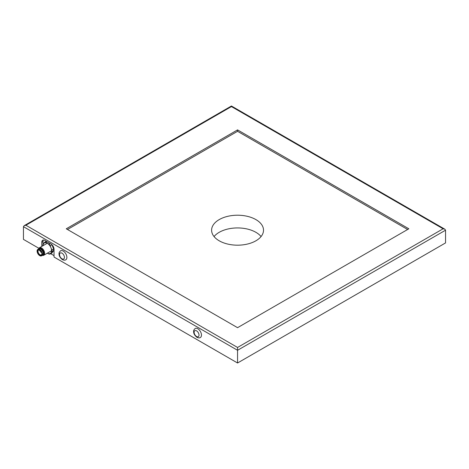<?xml version="1.0" encoding="UTF-8"?>
<svg xmlns="http://www.w3.org/2000/svg" width="469" height="469" viewBox="0 0 469 469"><rect width="100%" height="100%" fill="white"/><g stroke="black" fill="none" stroke-linecap="round" stroke-linejoin="round"><path stroke-width="0.7" d="M51.924 251.607L51.015 252.826A6.056 3.494 -120 0 0 51.015 247.884L51.924 249.959A6.49 3.746 60 0 1 51.924 251.607L53.595 250.645L52.85 251.765L51.948 252.984L50.277 253.952A6.49 3.746 60 0 1 49.04 254.063L47.31 253.16M47.351 253.184A6.056 3.494 -120 0 0 51.015 252.826L50.277 253.952M42.808 245.815A6.49 3.746 60 0 1 42.855 244.724L44.502 242.379A6.49 3.746 60 0 1 45.745 242.268L49.04 244.173A6.49 3.746 60 0 1 50.277 245.715L51.015 247.884A6.056 3.494 -120 0 0 47.31 243.27A6.056 3.494 -120 0 0 43.599 243.599A6.056 3.494 -120 0 0 43.025 245.692M46.882 241.611L45.745 242.268M50.177 243.511L49.04 244.173M53.595 250.645A6.49 3.746 -120 0 0 53.595 248.992L51.948 244.748A6.49 3.746 -120 0 0 51.889 244.66M51.948 244.748L50.277 245.715M53.595 248.992L51.924 249.959M46.419 241.342A6.49 3.746 -120 0 0 46.179 241.418L44.502 242.379M38.605 248.945A4.327 2.497 60 0 1 39.402 247.784A4.327 2.497 60 0 1 41.565 247.995A4.327 2.497 60 0 1 44.391 251.806A4.327 2.497 60 0 1 43.728 255.277A4.327 2.497 60 0 1 42.321 255.388M42.62 255.195A3.793 2.193 -120 0 0 43.769 252.375A3.793 2.193 -120 0 0 41.19 248.646A3.793 2.193 -120 0 0 38.921 248.787M39.021 248.752L39.355 248.564A3.676 2.122 60 0 1 41.19 248.746A3.676 2.122 60 0 1 43.594 251.982A3.676 2.122 60 0 1 43.031 254.931L42.702 255.118M41.583 255.816L42.439 255.318A3.723 2.146 -120 0 0 43.007 252.34A3.723 2.146 -120 0 0 40.58 249.062A3.723 2.146 -120 0 0 38.716 248.875L37.86 249.373A3.723 2.146 60 0 1 39.724 249.555A3.723 2.146 60 0 1 42.151 252.832A3.723 2.146 60 0 1 41.583 255.816A3.723 2.146 60 0 1 37.86 253.665A3.723 2.146 60 0 1 37.86 249.373M39.724 255.136A3.113 1.8 60 0 1 37.52 251.32A3.113 1.8 60 0 1 39.724 250.047A3.113 1.8 60 0 1 40.481 250.639A3.113 1.8 60 0 1 41.923 253.864A3.113 1.8 60 0 1 39.724 255.136M39.847 250.129A2.767 1.6 -120 0 0 39.296 249.942A2.767 1.6 -120 0 0 38.581 250.053A2.767 1.6 -120 0 0 38.581 253.248A2.767 1.6 -120 0 0 41.354 254.849A2.767 1.6 -120 0 0 41.923 253.717M40.141 251.056L40.615 250.78L39.789 250.845L39.296 249.942M40.586 250.751L40.146 251.05M41.8 246.395L41.8 242.209A4.327 2.497 60 0 1 42.697 240.228A4.327 2.497 60 0 1 44.86 240.445L50.98 243.974A4.327 2.497 60 0 1 54.035 249.274L54.035 257.041L237.56 363L445.55 242.919L445.55 230.203L444.835 229.2L231.44 106L231.44 106.586L231.44 106L24.165 225.671L23.45 226.668L23.45 239.383L38.88 248.289M50.699 253.706L54.035 255.628M214.057 236.558A25.953 14.985 180 0 1 237.56 227.934A25.953 14.985 180 0 1 261.063 236.558M237.56 363L237.56 350.284L445.55 230.203M60.618 250.78A5.188 2.996 60 0 1 65.807 253.782A5.188 2.996 60 0 1 65.807 259.773C65.05 260.354 63.901 260.295 62.348 259.603C59.985 257.716 58.883 255.693 59.047 253.536C58.865 252.873 59.387 251.953 60.618 250.78M195.198 328.482A5.188 2.996 60 0 1 200.392 331.477A5.188 2.996 60 0 1 200.392 337.475C199.636 338.049 198.481 337.997 196.933 337.299C194.565 335.417 193.463 333.395 193.633 331.237C193.445 330.569 193.967 329.654 195.198 328.482M24.165 225.671L25.895 225.255L237.56 347.459L237.56 350.284L23.45 226.668M237.56 327.679L66.27 228.79L237.56 129.895L408.845 228.79L237.56 327.679M444.835 229.2L443.105 228.79L231.44 106.586L25.895 225.255M407.62 229.493L237.56 131.308L237.56 129.895M237.56 131.308L67.495 229.493M219.205 219.603A25.953 14.985 0 0 0 211.607 230.203A25.953 14.985 0 0 0 227.629 244.044A25.953 14.985 0 0 0 255.91 240.796A25.953 14.985 0 0 0 263.514 230.203A25.953 14.985 0 0 0 247.491 216.356A25.953 14.985 0 0 0 219.205 219.603M43.4 240.028A4.327 2.497 -120 0 0 43.025 241.506L43.025 244.455M41.36 251.835L41.084 252.146M237.56 347.459L443.105 228.79M43.025 241.506L41.8 242.209M61.99 258.812A3.459 1.999 60 0 1 59.868 253.348A3.459 1.999 60 0 1 64.106 255.793A3.459 1.999 60 0 1 61.99 258.812M196.57 336.508A3.459 1.999 60 0 1 194.453 331.05A3.459 1.999 60 0 1 198.692 333.494A3.459 1.999 60 0 1 196.57 336.508M43.728 255.277L51.309 250.897M39.402 247.784L46.982 243.405M40.879 251.448A0.416 0.416 0 0 0 40.727 252.011A0.416 0.416 0 0 0 41.295 252.164L41.471 252.064"/></g></svg>
